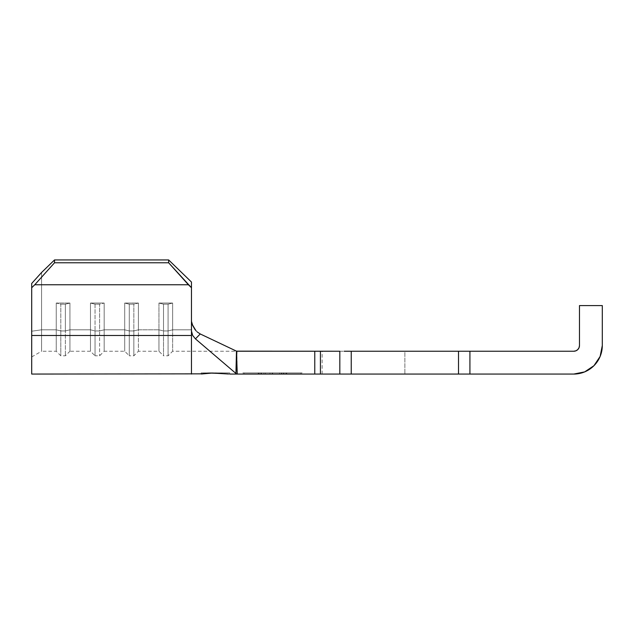 <?xml version="1.0" encoding="UTF-8"?>
<svg xmlns="http://www.w3.org/2000/svg" width="634" height="634" viewBox="0 0 634 634"><rect width="100%" height="100%" fill="white"/><g stroke="black" fill="none" stroke-linecap="round" stroke-linejoin="round"><path stroke-width="0.48" stroke-dasharray="3.17 2.38" d="M228.612 374.012L215.433 372.919L229.698 372.919L201.168 372.919L215.433 372.919L201.168 374.06L201.168 372.919L202.254 372.919L201.168 372.919M207.73 373.157L204.188 373.521M285.871 374.06L244.003 374.06L300.984 374.06L300.984 372.919L244.003 372.919L300.984 372.919L285.871 372.919L285.871 374.06L285.871 372.919L300.984 372.919L300.984 374.06L259.116 374.06L259.116 372.919L285.871 372.919L285.871 374.06L285.871 372.919L259.116 372.919L259.116 374.06L244.003 374.06L244.003 372.919L259.116 372.919L244.003 372.919L244.003 374.06L259.116 374.06L259.116 372.919L259.116 374.06L285.871 374.06M272.216 374.06L286.584 374.06L258.212 374.06L286.584 374.06L258.212 374.06L258.212 372.919L263.926 372.919L263.926 374.06L263.926 372.919L265.551 372.919L265.551 374.06L265.551 372.919L260.875 372.919L260.875 374.06L260.875 372.919L272.462 372.919L272.462 374.06L272.462 372.919L284.032 372.919L284.032 374.06L284.032 372.919L279.602 372.919L279.602 374.06L279.602 372.919L281.219 372.919L281.219 374.06L281.219 372.919L286.584 372.919L286.584 374.06L286.584 372.919L281.845 372.919L281.845 374.06L281.845 372.919L272.216 372.919L272.216 374.06L272.216 372.919L258.212 372.919L258.212 374.06L272.216 374.06M285.886 374.06L258.862 374.06L285.902 374.06L285.879 372.919L258.87 372.919L258.87 374.06L285.879 374.06L258.87 374.06L258.87 372.919L258.894 374.06L258.894 372.919L261.565 372.919L261.565 374.06L261.541 372.919L261.541 374.06L261.541 372.919L269.981 372.919L269.981 374.06L269.981 372.919L270.005 374.06L270.005 372.919L272.652 372.919L272.652 374.06L272.628 372.919L272.628 374.06L272.628 372.919L283.224 372.919L283.224 374.06L283.224 372.919L283.247 374.06L283.247 372.919L285.902 372.919L285.902 374.06L285.902 372.919L285.879 374.06L258.886 374.06L261.501 374.06L261.501 372.919L261.493 374.06L261.493 372.919L258.862 372.919L285.902 372.919L258.87 372.919L258.862 374.06L258.862 372.919L258.886 374.06L258.886 372.919L261.517 372.919L261.517 374.06L261.509 372.919L261.509 374.06L261.509 372.919L285.886 372.919L285.886 374.06L285.886 372.919L285.886 374.06L285.886 372.919L261.501 372.919L261.501 374.06L285.886 374.06M56.236 329.807L41.582 329.807L41.582 272.477L41.582 329.807L56.236 329.807L41.582 329.807L41.582 351.236L41.582 329.807L56.236 329.807L56.236 351.236L56.236 303.044L56.236 329.807L56.236 303.044L69.93 303.044L56.236 303.044L60.801 304.185L65.365 304.185L65.365 330.94L60.801 330.94L60.801 304.185L60.801 330.94L56.236 329.807L60.801 330.94L65.365 330.94L65.365 304.185L69.93 303.044L69.93 329.807L69.93 303.044L69.93 329.807L90.472 329.807L69.93 329.807L69.93 351.236L69.93 329.807L90.472 329.807L69.93 329.807L65.365 330.94L60.801 330.94L60.801 355.801L60.801 330.94L56.236 329.807L56.236 351.236L56.236 303.044L60.801 304.185L60.801 355.801L60.801 330.94L56.236 329.807M195.446 338.881L200.241 333.959L236.656 351.236L200.241 333.959L195.446 338.881L235.935 373.442L195.446 338.881L192.665 335.441L191.793 333.27L191.468 320.027L191.468 335.481L31.7 335.481L31.7 374.06L31.7 335.481L191.468 335.481L191.468 374.06L191.468 282.043L191.468 329.807L172.638 329.807L172.638 303.044L158.944 303.044L158.944 329.807L138.402 329.807L138.402 303.044L124.708 303.044L124.708 329.807L104.166 329.807L104.166 303.044L90.472 303.044L90.472 351.236L90.472 303.044L104.166 303.044L104.166 329.807L124.708 329.807L104.166 329.807L104.166 351.236L104.166 329.807L124.708 329.807L124.708 351.236L124.708 303.044L138.402 303.044L138.402 329.807L158.944 329.807L138.402 329.807L138.402 351.236L138.402 329.807L158.944 329.807L158.944 351.236L158.944 303.044L172.638 303.044L172.638 329.807L191.468 329.807L172.638 329.807L172.638 351.236L172.638 329.807L191.468 329.807L191.468 351.236L191.468 282.043L191.468 326.225L191.468 282.043L168.644 259.94L54.524 259.94L41.582 272.477L54.524 259.94L168.644 259.94L168.644 262.777L54.524 262.777L54.524 259.94L54.524 262.777L168.644 262.777L188.409 284.761L34.759 284.761L54.524 262.777L34.759 284.761L188.409 284.761L191.468 287.725L191.468 282.043L168.644 259.94L168.644 262.777L191.468 287.725L191.468 330.972L192.665 335.441L195.446 338.881L236.656 374.06L314.773 374.06L314.773 351.236L320.424 351.236L320.424 374.06L339.824 374.06L339.824 351.236L320.424 351.236L320.424 374.06L314.773 374.06L314.773 351.236L236.862 351.236L237.251 374.06L344.191 374.06M465.554 374.06L573.77 374.06A28.53 28.53 0 0 0 602.3 345.53L602.3 305.588L579.476 305.588L602.3 305.588L602.3 345.53L600.129 356.451L593.947 365.707L584.691 371.889L573.77 374.06L404.872 374.06L404.872 351.236L404.872 374.06L322.135 374.06L404.872 374.06L404.872 351.236L322.135 351.236L573.77 351.236L404.872 351.236L404.872 374.06L573.77 374.06L584.691 371.889L593.947 365.707L600.129 356.451L602.3 345.53L602.3 305.588L579.476 305.588L579.476 345.53L579.476 305.588L579.476 345.53L579.476 305.588L602.3 305.588L579.476 305.588L579.476 345.53L579.04 347.717L577.804 349.564L575.957 350.8L573.77 351.236L469.921 351.236L469.921 374.06L573.77 374.06L584.691 371.889L593.947 365.707L600.129 356.451L602.3 345.53L602.3 305.588L602.3 345.53L602.3 305.588L579.476 305.588L579.476 345.53L579.04 347.717L577.804 349.564L575.957 350.8L577.804 349.564L579.04 347.717M31.7 356.942L41.582 351.236L41.582 329.807L31.7 331.225L41.582 329.807L31.7 331.225L31.7 283.469L41.582 272.477L31.7 283.469L31.7 341.504L31.7 283.469L31.7 287.725L34.759 284.761L31.7 287.725L31.7 335.481L31.7 283.469L31.7 331.225L41.582 329.807L41.582 351.236L56.236 351.236L60.801 355.801L65.365 355.801L69.93 351.236L69.93 329.807L65.365 330.94L65.365 355.801L65.365 330.94L65.365 355.801L65.365 330.94L69.93 329.807L69.93 351.236L90.472 351.236L95.037 355.801L95.037 330.94L90.472 329.807L90.472 351.236L90.472 329.807L95.037 330.94L95.037 355.801L99.601 355.801L104.166 351.236L104.166 329.807L99.601 330.94L99.601 355.801L99.601 330.94L99.601 355.801L99.601 330.94L95.037 330.94L95.037 355.801L95.037 330.94L90.472 329.807L90.472 303.044L95.037 304.185L95.037 330.94L99.601 330.94L104.166 329.807L99.601 330.94L99.601 304.185L99.601 330.94L95.037 330.94L95.037 304.185L99.601 304.185L104.166 303.044L104.166 351.236L124.708 351.236L129.273 355.801L129.273 330.94L124.708 329.807L124.708 351.236L124.708 329.807L129.273 330.94L129.273 355.801L133.837 355.801L138.402 351.236L138.402 329.807L133.837 330.94L133.837 355.801L133.837 330.94L133.837 355.801L133.837 330.94L129.273 330.94L129.273 355.801L129.273 330.94L124.708 329.807L124.708 303.044L129.273 304.185L129.273 330.94L133.837 330.94L138.402 329.807L133.837 330.94L133.837 304.185L133.837 330.94L129.273 330.94L129.273 304.185L133.837 304.185L138.402 303.044L138.402 351.236L158.944 351.236L163.509 355.801L163.509 330.94L158.944 329.807L158.944 351.236L158.944 329.807L163.509 330.94L163.509 355.801L168.073 355.801L172.638 351.236L172.638 329.807L168.073 330.94L168.073 355.801L168.073 330.94L168.073 355.801L168.073 330.94L163.509 330.94L163.509 355.801L163.509 330.94L158.944 329.807L158.944 303.044L163.509 304.185L163.509 330.94L168.073 330.94L172.638 329.807L168.073 330.94L168.073 304.185L168.073 330.94L163.509 330.94L163.509 304.185L168.073 304.185L172.638 303.044L172.638 351.236L339.824 351.236L339.824 374.06L458.509 374.06L458.509 351.236L351.236 351.236L351.236 374.06L469.921 374.06L469.921 351.236L573.77 351.236L575.957 350.8M404.872 351.236L573.77 351.236L404.872 351.236M465.554 351.236L458.509 351.236L469.921 351.236L458.509 351.236L458.509 374.06M351.236 374.06L351.236 351.236L344.191 351.236L458.509 351.236M351.236 351.236L344.191 351.236M461.853 374.06L459.381 374.06L461.853 374.06M350.364 374.06L347.892 374.06L350.364 374.06M404.872 374.06L322.135 374.06L404.872 374.06M286.758 374.06L242.822 374.06L302.164 374.06L302.164 372.919L286.758 372.919L286.758 374.06L286.758 372.919L302.164 372.919L302.164 374.06L258.228 374.06L258.228 372.919L286.758 372.919L286.758 374.06L286.758 372.919L258.228 372.919L258.228 374.06L242.822 374.06L242.822 372.919L258.228 372.919L242.822 372.919L242.822 374.06L258.228 374.06L258.228 372.919L258.228 374.06L286.758 374.06M229.698 372.919L215.433 372.919L229.698 372.919L229.698 374.06L225.514 373.814L229.429 374.044M199.987 333.841L196.643 331.455L193.584 327.429L191.539 321.176M191.658 322.04L192.601 325.329M195.153 329.807L198.585 333.016M236.474 351.149L235.935 373.442L237.251 374.06L236.474 351.149M163.509 304.185L163.509 330.94L158.944 329.807L158.944 303.044L163.509 304.185L168.073 304.185L168.073 330.94L163.509 330.94L163.509 304.185L158.944 303.044L172.638 303.044L172.638 329.807L168.073 330.94L168.073 304.185L172.638 303.044L168.073 304.185L163.509 304.185L158.944 303.044L172.638 303.044L168.073 304.185L163.509 304.185M129.273 304.185L129.273 330.94L124.708 329.807L124.708 303.044L129.273 304.185L133.837 304.185L133.837 330.94L129.273 330.94L129.273 304.185L124.708 303.044L138.402 303.044L138.402 329.807L133.837 330.94L133.837 304.185L138.402 303.044L133.837 304.185L129.273 304.185L124.708 303.044L138.402 303.044L133.837 304.185L129.273 304.185M95.037 304.185L95.037 330.94L90.472 329.807L90.472 303.044L95.037 304.185L99.601 304.185L99.601 330.94L95.037 330.94L95.037 304.185L90.472 303.044L104.166 303.044L104.166 329.807L99.601 330.94L99.601 304.185L104.166 303.044L99.601 304.185L95.037 304.185L90.472 303.044L104.166 303.044L99.601 304.185L95.037 304.185M65.365 304.185L65.365 330.94L60.801 330.94L60.801 304.185L65.365 304.185L69.93 303.044L69.93 329.807L65.365 330.94L65.365 304.185L60.801 304.185L56.236 303.044L69.93 303.044L65.365 304.185L60.801 304.185L56.236 303.044L69.93 303.044L65.365 304.185M302.164 372.919L242.822 372.919L302.164 372.919M215.433 372.919L202.254 372.919L215.433 372.919M261.493 372.919L285.886 372.919L261.493 372.919M263.926 372.919L286.584 372.919L263.926 372.919M258.212 374.06L272.493 374.06L272.493 372.919L258.212 372.919L258.212 374.06L258.212 372.919L272.414 372.919L272.414 374.06L258.212 374.06M286.584 374.06L272.414 374.06L272.414 372.919L286.584 372.919L286.584 374.06L286.584 372.919L272.493 372.919L272.493 374.06L286.584 374.06M258.212 372.919L286.584 372.919L258.212 372.919M272.406 372.919L260.851 372.919L272.406 372.919L260.851 372.919L260.851 374.06L272.406 374.06L272.406 372.919L272.406 374.06L283.953 374.06L283.953 372.919L272.406 372.919M283.953 374.06L272.501 374.06L272.501 372.919L283.953 372.919L283.953 374.06L260.851 374.06L260.851 372.919L272.501 372.919L272.501 374.06L260.851 374.06L283.953 374.06M236.656 351.236L235.935 373.442M196.049 330.853L197.158 331.923L194.416 328.792L192.379 324.743L191.468 320.027M200.241 333.959L197.174 331.939M573.77 374.06A28.53 28.53 0 0 0 602.3 345.53A28.53 28.53 0 0 1 573.77 374.06M579.476 345.53A5.706 5.706 0 0 1 573.77 351.236A5.706 5.706 0 0 0 579.476 345.53A5.706 5.706 0 0 1 573.77 351.236M41.582 329.807L41.582 272.477L41.582 329.807M322.135 374.06L322.135 351.236"/><path stroke-width="0.95" d="M201.43 374.005L212.168 373.046L228.612 374.005M204.188 373.521L201.945 373.901M212.136 373.046L207.73 373.157M344.191 374.06L320.424 374.06L320.424 351.236L339.824 351.236L339.824 374.06L314.773 374.06L320.424 374.06L320.424 351.236L314.773 351.236L314.773 374.06L236.656 374.06L235.935 373.442L236.862 351.236L314.773 351.236L314.773 374.06L237.251 374.06L236.474 351.149L200.241 333.959L195.446 338.881L192.673 335.457L191.468 330.972L191.468 287.725L168.644 262.777L168.644 259.94L54.524 259.94L41.582 272.477L54.524 259.94L168.644 259.94L191.468 282.043L191.468 374.06L191.468 335.481L31.7 335.481L31.7 374.06L202.222 373.846M579.04 347.717L579.476 345.53L579.476 305.588L602.3 305.588L602.3 345.53A28.53 28.53 0 0 1 573.77 374.06L469.921 374.06L469.921 351.236L573.77 351.236L575.957 350.8L577.804 349.564L579.04 347.717L579.476 345.53L579.476 305.588L602.3 305.588L602.3 345.53L600.129 356.451L593.947 365.707L584.691 371.889L573.77 374.06L351.236 374.06L351.236 351.236L458.509 351.236L458.509 374.06L339.824 374.06L339.824 351.236L236.474 351.149L237.251 374.06L236.656 374.06L195.446 338.881L192.673 335.457L191.468 330.972L191.468 335.481L31.7 335.481L31.7 374.06M575.957 350.8L573.77 351.236L465.554 351.236M458.509 374.06L458.509 351.236L351.236 351.236L351.236 374.06M344.191 351.236L351.236 351.236M458.509 351.236L469.921 351.236L469.921 374.06L465.554 374.06M202.262 373.838L209.973 373.061L221.203 373.497M192.435 324.893L191.658 322.04M192.601 325.329L195.153 329.807M197.158 331.923L200.241 333.959L236.474 351.149L235.935 373.442M188.409 284.761L34.759 284.761L31.7 287.725L31.7 335.481L31.7 287.725L34.759 284.761L188.409 284.761L168.644 262.777L54.524 262.777L34.759 284.761L54.524 262.777L168.644 262.777L168.644 259.94L191.468 282.043L191.468 287.725L188.409 284.761M54.524 259.94L54.524 262.777L54.524 259.94M31.7 283.469L31.7 287.725L31.7 283.469L41.582 272.477L31.7 283.469M220.894 373.474L215.433 373.133M192.379 324.735L196.049 330.853M200.241 333.959L195.446 338.881M579.476 345.53A5.706 5.706 0 0 1 573.77 351.236M229.698 374.06L236.656 374.06"/></g></svg>
